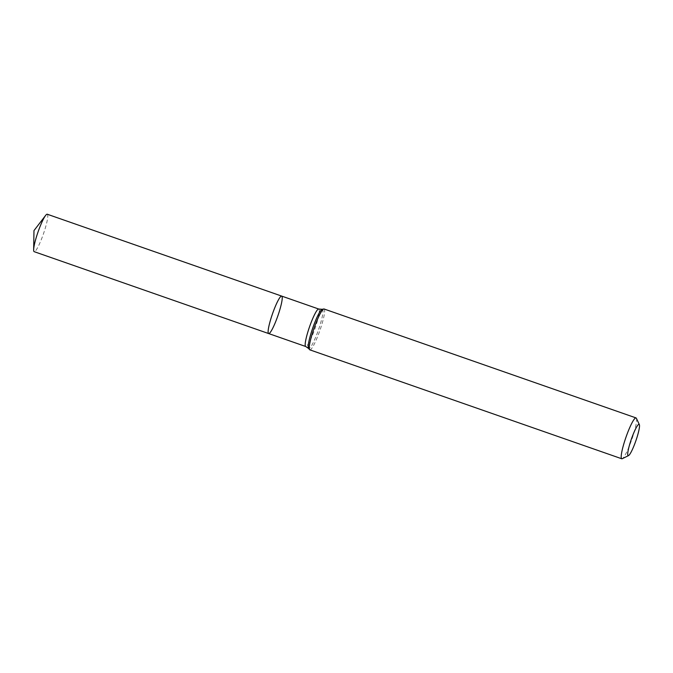 <?xml version="1.0" encoding="UTF-8"?>
<svg xmlns="http://www.w3.org/2000/svg" width="673" height="673" viewBox="0 0 673 673"><rect width="100%" height="100%" fill="white"/><g stroke="black" fill="none" stroke-linecap="round" stroke-linejoin="round"><path stroke-width="0.5" stroke-dasharray="3.37 2.52" d="M309.824 349.842A21.637 3.121 109.2 0 0 320.373 329.089A21.637 3.121 109.2 0 0 324.092 308.991M636.38 418.286A21.637 3.121 -70.8 0 1 631.846 439.376A21.637 3.121 -70.8 0 1 622.264 458.7M281.718 296.103A19.837 2.86 -70.8 0 1 278.311 314.527A19.837 2.86 -70.8 0 1 268.645 333.547M47.261 214.233A19.837 2.86 -70.8 0 1 43.854 232.656A19.837 2.86 -70.8 0 1 34.188 251.677M318.775 309.042A19.837 2.86 -70.8 0 1 314.939 328.71A19.837 2.86 -70.8 0 1 305.693 346.494M322.199 309.294A20.796 3.003 -70.8 0 1 318.438 329.93A20.796 3.003 -70.8 0 1 308.537 348.429"/><path stroke-width="1.01" d="M636.027 417.916L324.092 308.991A21.637 3.121 109.2 0 0 323.814 308.974A21.637 3.121 109.2 0 0 313.542 329.745A21.637 3.121 109.2 0 0 309.605 349.682A21.637 3.121 109.2 0 0 309.824 349.842L621.759 458.767A21.637 3.121 -70.8 0 1 625.478 438.67A21.637 3.121 -70.8 0 1 636.027 417.916A21.637 3.121 -70.8 0 1 636.38 418.286L639.35 424.613A16.589 2.398 -70.8 0 1 635.867 440.781A16.589 2.398 -70.8 0 1 628.532 455.596A16.589 2.398 -70.8 0 1 630.988 440.243A16.589 2.398 -70.8 0 1 639.35 424.613M628.532 455.596L622.264 458.7A21.637 3.121 -70.8 0 1 621.759 458.767M268.645 333.547A19.837 2.86 -70.8 0 1 272.052 315.124A19.837 2.86 -70.8 0 1 281.718 296.103A19.837 2.86 -70.8 0 1 278.311 314.527A19.837 2.86 -70.8 0 1 268.645 333.547A19.837 2.86 -70.8 0 1 272.472 313.879A19.837 2.86 -70.8 0 1 281.718 296.103L47.261 214.233A19.837 2.86 -70.8 0 0 45.629 215.419A19.837 2.86 -70.8 0 0 38.025 232.008A19.837 2.86 -70.8 0 0 33.65 249.733A19.837 2.86 -70.8 0 0 34.188 251.677L305.693 346.494A19.837 2.86 -70.8 0 1 309.109 328.062A19.837 2.86 -70.8 0 1 318.775 309.042L281.718 296.103M305.693 346.494L308.537 348.429A20.796 3.003 -70.8 0 1 312.322 329.257A20.796 3.003 -70.8 0 1 322.199 309.294L323.814 308.974M308.537 348.429L309.605 349.682M318.775 309.042L322.199 309.294M45.629 215.419L33.978 230.595L33.65 249.733"/></g></svg>
